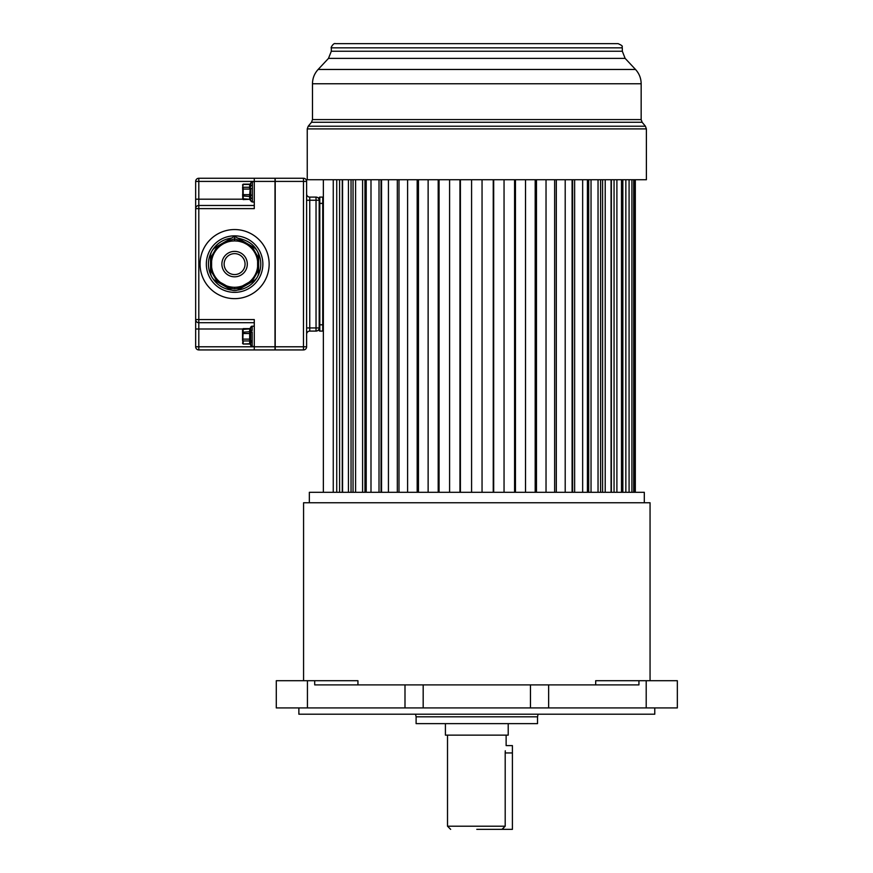 <?xml version="1.0" encoding="UTF-8"?>
<svg xmlns="http://www.w3.org/2000/svg" width="873" height="873" viewBox="0 0 873 873"><rect width="100%" height="100%" fill="white"/><g stroke="black" fill="none" stroke-linecap="round" stroke-linejoin="round"><path stroke-width="1.31" d="M298.872 707.927L298.872 714.201L654.772 714.201L654.772 707.927M548.648 707.927L677.339 707.927L677.339 680.711L638.938 680.711L638.938 684.901L548.648 684.901L548.648 707.927L404.996 707.927L404.996 684.901L314.706 684.901L314.706 680.711L276.294 680.711L276.294 707.927L404.996 707.927M548.648 684.901L404.996 684.901M357.941 684.901L357.941 680.711L314.706 680.711M650.058 680.711L650.058 502.761L303.575 502.761L303.575 680.711M638.938 680.711L595.692 680.711L595.692 684.901M644.307 502.761L644.307 492.296L309.337 492.296L309.337 502.761M416.105 723.63L537.528 723.63L537.528 716.809L416.105 716.809L416.105 723.63M445.416 723.63L445.416 735.142L508.217 735.142L508.217 723.63M505.281 750.78L505.194 752.941C506.209 743.49 506.209 743.49 505.194 752.941L505.194 826.207L501.942 829.35L512.407 829.35L512.407 745.607L506.133 745.607L506.133 735.142M503.557 828.935L502.477 829.306M476.854 829.35L501.942 829.35M323.359 492.296L323.359 179.729M333.257 179.729L333.257 492.296M336.738 179.729L336.738 492.296M339.586 179.729L339.586 492.296M342.271 179.729L342.271 492.296M342.565 179.729L342.565 492.296M348.425 179.729L348.425 492.296M351.044 179.729L351.044 492.296M353.041 179.729L353.041 492.296M355.595 179.729L355.595 492.296M362.601 179.729L362.601 492.296M364.958 179.729L364.958 492.296M366.213 179.729L366.213 492.296M370.992 179.729L370.992 492.296M379.013 179.729L379.013 492.296M381.043 179.729L381.043 492.296M381.545 179.729L381.545 492.296M388.441 179.729L388.441 492.296M397.313 179.729L397.313 492.296M398.994 179.729L398.994 492.296M407.604 179.729L407.604 492.296M417.174 179.729L417.174 492.296M418.462 179.729L418.462 492.296M428.13 179.729L428.13 492.296M438.191 179.729L438.191 492.296M439.064 179.729L439.064 492.296M449.595 179.729L449.595 492.296M459.962 179.729L459.962 492.296M460.398 179.729L460.398 492.296M471.584 179.729L471.584 492.296M482.049 179.729L482.049 492.296M493.245 179.729L493.245 492.296M493.681 179.729L493.681 492.296M504.048 179.729L504.048 492.296M514.579 179.729L514.579 492.296M515.452 179.729L515.452 492.296M525.513 179.729L525.513 492.296M535.182 179.729L535.182 492.296M536.469 179.729L536.469 492.296M546.029 179.729L546.029 492.296M554.65 179.729L554.65 492.296M556.319 179.729L556.319 492.296M565.202 179.729L565.202 492.296M572.099 179.729L572.099 492.296M572.601 179.729L572.601 492.296M574.63 179.729L574.63 492.296M582.651 179.729L582.651 492.296M587.42 179.729L587.42 492.296M588.686 179.729L588.686 492.296M591.032 179.729L591.032 492.296M598.038 179.729L598.038 492.296M600.602 179.729L600.602 492.296M602.588 179.729L602.588 492.296M605.218 179.729L605.218 492.296M611.067 179.729L611.067 492.296M611.362 179.729L611.362 492.296M614.057 179.729L614.057 492.296M616.895 179.729L616.895 492.296M621.489 179.729L621.489 492.296M622.842 179.729L622.842 492.296M625.854 179.729L625.854 492.296M629.084 179.729L629.084 492.296M631.91 179.729L631.91 492.296M633.722 179.729L633.722 492.296M634.944 179.729L634.944 492.296M635.315 179.729L635.315 492.296M646.391 179.729L307.241 179.729L307.241 128.909L646.391 128.909L646.391 179.729M622.318 47.84L331.314 47.84C330.31 48.506 333.322 42.581 335.505 43.65L618.128 43.65C624.992 46.749 621.019 46.52 622.318 47.84L622.318 51.234L331.314 51.234L328.488 58.393L318.132 69.458L635.511 69.458C639.2 73.507 641.088 78.275 641.164 83.764L641.164 119.59L312.479 119.59L311.508 122.275L308.213 126.225L645.42 126.225L642.135 122.275L311.508 122.275M338.157 43.65L615.476 43.65M275.006 346.788L275.006 349.931L198.804 349.931A3.143 3.143 0 0 1 195.661 346.788L195.661 181.409A3.143 3.143 0 0 1 198.804 178.267L198.804 181.409L254.283 181.409L254.283 178.267L198.804 178.267L275.006 178.267L275.006 346.788L198.804 346.788L198.804 322.715L254.283 322.715M275.006 181.409L254.283 181.409L254.283 208.625L198.804 208.625L198.804 199.197L242.607 199.197M254.283 205.482L198.804 205.482A3.143 3.143 0 0 0 195.661 208.625L198.804 208.625L198.804 322.715A3.143 3.143 0 0 1 195.661 319.573L254.283 319.573L254.283 349.931M195.661 181.409L198.804 181.409L198.804 199.197L195.661 199.197M234.597 235.841A28.263 28.263 0 0 0 206.334 264.093A28.263 28.263 0 0 0 234.597 292.357A28.263 28.263 0 0 0 262.86 264.093A28.263 28.263 0 0 0 234.597 235.841A28.263 28.263 0 0 0 206.334 264.093A28.263 28.263 0 0 0 234.597 292.357A28.263 28.263 0 0 1 206.334 264.093A28.263 28.263 0 0 1 234.597 235.841M231.836 290.12C223.182 288.952 216.602 284.718 212.084 277.418L211.757 276.861A26.168 26.168 0 0 1 211.746 251.337L212.128 250.693A26.168 26.168 0 0 1 231.476 238.122M237.729 238.122C247.146 240.053 253.607 244.276 257.12 250.78L257.448 251.348M234.444 240.915L234.433 238.82C225.649 241.766 219.603 244.855 216.297 248.107L211.604 256.247L211.604 271.95L216.297 280.091L231.05 288.363L234.597 288.941L238.143 288.363L238.787 289.465L253.432 281.019L238.787 289.465A8.37 8.37 0 0 1 230.417 289.465L215.773 281.019A10.465 10.465 0 0 1 210.535 271.95L210.535 256.247A10.465 10.465 0 0 1 215.773 247.179L234.597 236.31L253.432 247.179L234.597 236.31L234.75 240.915M234.597 253.628A10.465 10.465 0 0 1 245.062 264.093A10.465 10.465 0 0 1 234.597 274.569A10.465 10.465 0 0 1 224.132 264.093A10.465 10.465 0 0 1 234.597 253.628M234.106 287.272L234.597 287.282A23.178 23.178 0 0 0 257.786 264.093A23.178 23.178 0 0 0 234.597 240.915A23.178 23.178 0 0 0 211.419 264.093A23.178 23.178 0 0 0 234.597 287.282L235.099 287.272M215.304 251.238L214.267 252.963M211.823 259.783L211.582 261.3M211.452 262.795L211.419 263.832M211.419 264.224L211.462 265.621M211.604 267.073L211.844 268.524M212.914 272.3L213.35 273.38M214.3 275.301L215.293 276.937M220.52 282.514L221.469 283.212M221.895 283.485L222.473 283.856M224.568 285.002L225.354 285.362M225.616 285.471L226.391 285.777M226.674 285.886L227.722 286.235M227.908 286.289L228.791 286.54M229.883 286.791L230.93 286.988M231.007 286.999L231.629 287.086M232.294 287.162L232.938 287.217M234.27 240.915L231.88 241.079M226.576 242.345L224.372 243.294M222.484 244.331L220.869 245.422M219.505 246.502L218.348 247.572M215.773 247.179L217.344 248.619M210.535 256.247L212.565 256.902M210.535 271.95L212.565 271.307M215.773 281.019L217.344 279.578M236.277 287.217L236.921 287.162M237.576 287.086L238.187 286.999M238.285 286.988L239.333 286.791M240.435 286.53L241.123 286.344M241.526 286.224L242.596 285.853M242.978 285.711L243.654 285.438M244.702 284.969L245.728 284.434M247.692 283.234L248.63 282.557M253.89 276.959L254.883 275.322M255.822 273.413L256.062 272.845M256.902 270.434L257.044 269.888M257.371 268.415L257.611 266.898M257.742 265.403L257.775 264.366M257.786 263.973L257.731 262.577M257.59 261.125L257.349 259.674M256.28 255.887L255.844 254.818M254.894 252.897L253.901 251.26M251.009 247.725L250.038 246.808M249.787 246.59L249.187 246.077M248.914 245.87L247.616 244.92M246.099 243.971L244.331 243.054M242.301 242.236L239.966 241.548M237.325 241.079L234.913 240.915M238.22 286.999L238.143 288.363L252.897 280.091L257.6 271.95L257.6 256.247L252.897 248.107C250.071 245.106 244.025 242.007 234.761 238.82A25.273 25.273 0 0 0 234.433 238.82L234.597 238.733M251.85 279.578L253.432 281.019A10.465 10.465 0 0 0 258.659 271.95L258.659 256.247A10.465 10.465 0 0 0 253.432 247.179L251.85 248.619M258.659 256.247L256.629 256.891M258.659 271.95L256.629 271.296M198.804 349.931L198.804 346.788L195.661 346.788A3.143 3.143 0 0 0 198.804 349.931M242.759 342.369L243.185 328.619L249.667 328.619L249.667 343.744A1.048 0.906 180 0 1 250.715 344.649L250.715 341.31A1.462 0.84 0 0 0 252.188 342.151L252.188 332.024A1.462 0.622 0 0 0 250.715 332.657L250.715 327.67A1.462 1.462 0.1 0 1 252.188 326.207L254.283 326.175M254.283 346.483L252.188 346.483L252.188 342.151M250.715 344.649L250.715 339.99A1.462 0.622 0 0 0 252.188 340.612M242.552 333.519L250.715 333.519L250.715 339.128L242.552 339.128L242.552 330.07M242.552 332.253L249.667 331.707A1.048 0.906 180 0 0 250.715 330.802L250.715 327.997A1.048 0.906 180 0 1 249.667 328.903L242.552 329.448M250.715 333.519L250.715 331.336A1.462 0.84 180 0 1 250.726 331.293M250.715 344.977L250.715 344.977A1.462 1.462 -0 0 0 252.188 346.439M242.552 340.394L242.552 339.128M242.552 343.198L243.185 343.744L243.185 340.939L249.667 340.939A1.048 0.906 180 0 1 250.715 341.845M250.715 331.336A1.462 0.84 0 0 1 252.188 330.496L252.188 326.207M252.395 181.89L252.395 181.89A1.67 1.648 0 0 0 250.715 183.537L250.715 186.353A1.67 1.091 0 0 1 252.395 185.262L252.395 181.89M252.395 201.849A1.67 1.648 -0 0 1 250.715 200.201L250.715 200.201A1.67 1.648 180 0 0 252.395 201.849L252.395 198.477A1.67 1.091 -0 0 1 250.715 197.385L250.715 189.059A1.67 0.557 0 0 1 252.395 188.503L252.395 185.262M252.395 198.477L252.395 195.246A1.67 0.557 0 0 1 250.715 194.69L249.667 194.679L250.715 183.537A1.048 0.906 0 0 1 249.667 184.454L252.384 181.715L254.283 181.715M250.715 185.938L250.715 186.342A1.048 0.906 0 0 1 249.667 187.258L249.667 184.454A1.048 0.906 180 0 0 250.715 183.548M242.552 187.793L243.185 184.454L249.667 184.454M242.552 184.989L243.185 184.454L242.552 184.803M242.759 197.909L242.759 185.829M242.552 198.946L243.185 199.579L243.185 194.679L250.715 194.679A1.67 0.557 180 0 0 252.395 195.246L252.395 188.503M323.359 330.463A0.633 0.633 0 0 1 322.737 331.096L319.802 331.096L319.802 197.102L322.737 197.102L322.737 331.096M323.359 197.734A0.633 0.633 0 0 0 322.737 197.102A0.633 0.633 0 0 1 323.359 197.734A0.633 0.633 0 0 0 322.737 197.102M319.18 197.734A0.633 0.633 0 0 1 319.802 197.102A0.633 0.633 0 0 0 319.18 197.734L319.18 203.387L323.359 203.387M319.18 200.244A3.143 3.143 0 0 0 316.037 197.102A3.143 3.143 0 0 1 319.18 200.244L316.037 200.244L316.037 327.953L319.18 327.953L319.18 330.463L319.18 203.387L319.802 203.387M319.18 327.953A3.143 3.143 0 0 1 316.037 331.096L309.751 331.096A3.143 3.143 0 0 0 306.619 334.228A3.143 3.143 0 0 1 309.751 331.096L309.751 327.953L316.037 327.953L316.037 331.096A3.143 3.143 0 0 0 319.18 327.953M309.751 197.102A3.143 3.143 0 0 1 306.619 193.97A3.143 3.143 0 0 0 309.751 197.102L316.037 197.102L309.751 197.102L309.751 327.953L306.619 327.953M303.477 178.267A3.143 3.143 0 0 1 306.619 181.409L306.619 346.788L303.477 346.788L303.477 349.931L275.213 349.931L275.213 178.267L303.477 178.267L303.477 181.409L275.213 181.409M306.619 181.409L303.477 181.409L303.477 346.788L275.213 346.788M306.619 346.788A3.143 3.143 0 0 1 303.477 349.931A3.143 3.143 0 0 0 306.619 346.788M319.18 330.463A0.633 0.633 0 0 0 319.802 331.096M530.468 707.927L530.468 684.901M423.176 684.901L423.176 707.927M307.438 680.711L307.438 707.927M646.206 707.927L646.206 680.711M537.528 716.809L538.095 714.201M447.511 735.142L447.511 826.207L505.194 826.207M512.407 752.941L505.194 752.941M318.132 69.458C314.433 73.507 312.545 78.275 312.479 83.764L641.164 83.764M622.318 51.234L625.144 58.393L328.488 58.393M249.667 199.197L250.715 199.197M234.597 298.642A34.538 34.538 0 0 0 269.146 264.093A34.538 34.538 0 0 0 234.597 229.555A34.538 34.538 0 0 0 200.059 264.093A34.538 34.538 0 0 0 234.597 298.642M257.448 251.337A26.168 26.168 0 0 1 257.306 277.112M257.219 277.254A26.168 26.168 0 0 1 237.369 290.12M234.597 276.817A12.713 12.713 0 0 0 247.31 264.093A12.713 12.713 0 0 0 234.597 251.38A12.713 12.713 0 0 0 221.884 264.093A12.713 12.713 0 0 0 234.597 276.817M230.417 289.465L230.974 286.999M234.597 288.941L234.597 287.282M195.661 329.001L242.607 329.001M249.667 344.027L243.185 344.027L249.667 343.744L252.188 346.483M249.667 189.07L249.667 187.258L243.185 187.258L243.185 189.07L250.715 189.07M242.552 198.749L249.667 199.295L249.667 194.679M242.552 195.945L249.667 196.49A1.048 0.906 0 0 1 250.715 197.396A1.048 0.906 180 0 0 249.667 196.49M242.552 194.679L243.185 194.679L243.185 189.07L242.552 189.07M250.715 186.353A1.048 0.906 180 0 1 249.667 187.258M243.185 199.579L249.667 199.295A1.048 0.906 0 0 1 250.715 200.201A1.048 0.906 180 0 0 249.667 199.295M323.359 324.811L319.18 324.811M316.037 197.102L316.037 200.244L306.619 200.244M415.548 714.201L416.105 716.809M476.778 829.35L502.161 829.35M447.511 826.207L450.654 829.35M307.241 128.909L308.213 126.225M646.391 128.909L645.42 126.225M641.164 119.59L642.135 122.275M625.144 58.393L635.511 69.458M331.314 47.84L331.314 51.234M312.479 83.764L312.479 119.59M213.328 254.872L213.918 253.628M215.424 251.064L216.515 249.591M216.471 278.552L215.402 277.09M214.158 275.028L213.372 273.413M252.723 249.645L253.792 251.108M255.036 253.159L255.822 254.774M255.865 273.325L255.276 274.569M253.77 277.134L252.679 278.607M243.185 328.619L242.552 329.252M243.185 344.027L242.552 343.395M249.667 328.619L252.188 326.175M254.283 202.023L252.395 202.023L249.667 199.579M243.185 184.17L249.667 184.17"/></g></svg>
